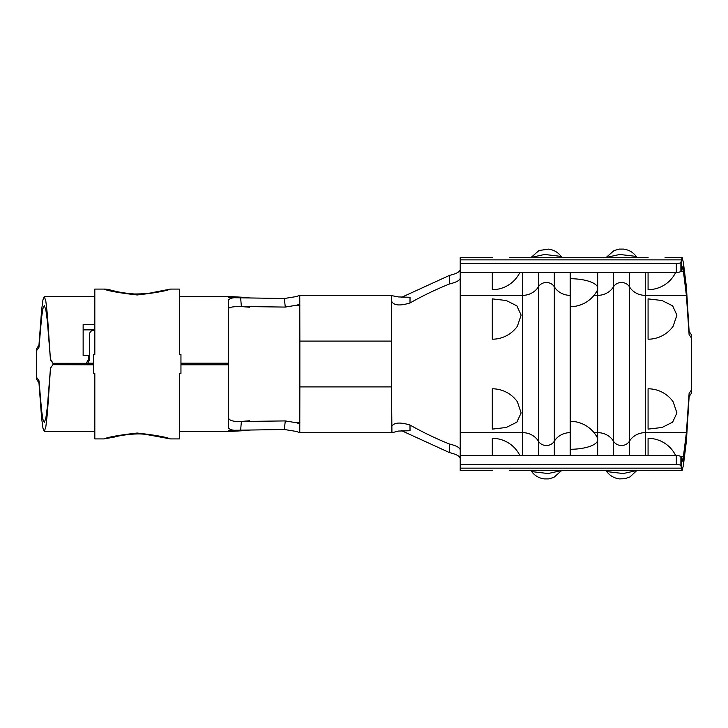 <?xml version="1.0" encoding="UTF-8"?>
<svg xmlns="http://www.w3.org/2000/svg" width="728" height="728" viewBox="0 0 728 728"><rect width="100%" height="100%" fill="white"/><g stroke="black" fill="none" stroke-linecap="round" stroke-linejoin="round"><path stroke-width="1.09" d="M570.179 306.697A30.694 30.694 0 0 0 597.406 290.19A27.673 9.719 180 0 0 597.67 289.562L597.67 287.332A27.673 9.719 180 0 0 570.179 278.724L570.179 449.276A27.673 9.719 0 0 0 597.67 440.668L597.67 438.438A27.673 9.719 0 0 0 597.406 437.81A30.694 30.694 0 0 0 570.179 421.303M676.312 272.363L676.312 263.463A4.577 1.092 0 0 0 680.889 262.417L682.172 257.475L683.401 262.726L683.401 271.307L680.889 271.307A4.577 1.092 180 0 1 676.312 272.363L460.214 272.363L460.214 278.233C459.741 280.444 456.183 282.355 449.549 283.956L449.567 275.366C456.183 273.774 459.732 271.872 460.214 269.66M391.491 427.054C393.366 422.54 399.536 421.867 409.991 425.034C422.959 432.35 436.145 438.684 449.549 444.044C456.165 445.636 459.723 447.547 460.214 449.768L460.214 470.525L492.292 470.525M228.383 301.019L228.383 300.837C228.474 299.244 230.385 298.198 234.116 297.716L284.32 298.507L296.442 296.551L299.772 295.277L299.854 341.095L391.491 341.095L391.491 295.595L398.562 296.942L410.028 297.27L409.991 302.966C422.959 295.65 436.145 289.316 449.549 283.956M409.991 302.966C399.563 306.142 393.393 305.469 391.491 300.946L391.491 304.441M299.854 341.095L299.854 386.905L391.491 386.905L391.928 432.723L299.772 432.723L296.442 431.449L284.32 429.493L234.116 430.284C230.385 429.802 228.474 428.756 228.383 427.163L228.383 364.692L180.953 364.692M299.854 422.559L296.451 422.759L299.126 423.56L299.854 422.631M299.854 386.905L299.772 432.723M180.953 364.228L228.383 364.228L180.953 363.773M237.947 421.53L285.294 420.921L296.451 422.759M299.854 305.441L296.451 305.241L285.294 307.079L284.32 298.507M240.613 297.497L241.377 306.497L285.294 307.079M241.377 306.497C233.424 306.488 229.093 307.216 228.383 308.69M38.994 347.229L36.4 350.914L36.4 348.912L38.957 345.199L38.994 347.229L41.633 317.135L42.952 308.545L44.281 305.587L45.828 309.637L47.375 321.239L50.469 359.823L47.375 314.532L45.828 301.11L44.281 296.423L94.822 296.414L94.822 354.381L94.822 289.089L103.968 289.089C110.729 288.998 113.668 292.383 134.343 293.976C143.425 293.957 150.077 293.366 154.309 292.219L170.443 289.089C166.057 290.991 154.973 292.947 137.164 294.967C119.356 292.929 108.29 290.973 103.968 289.089M52.926 363.308L53.044 363.308A4.577 4.577 0 0 0 55.037 363.773L84.048 363.773A4.577 4.577 0 0 0 86.05 363.308L52.926 363.308L50.469 359.823M94.822 329.866L83.138 329.866M228.383 417.754C229.011 420.466 233.333 421.758 241.368 421.639L240.613 430.503M36.4 350.914L36.4 377.086L38.994 380.771L41.633 410.865L42.952 419.455L44.281 422.413L45.828 418.363L47.375 406.761L50.469 368.177L52.926 364.692L93.448 364.801M38.957 345.199L41.614 309.973L42.943 299.9L44.281 296.423M86.05 363.308L53.044 363.308L50.469 359.168M86.268 363.199L88.634 359.186L88.634 355.473L83.138 355.473L83.138 324.515L94.822 324.515M228.383 300.837L228.383 363.199L180.953 363.199M170.434 289.089L179.579 289.089L179.579 354.381L179.579 296.414L228.383 296.414L228.383 297.434L234.116 297.716M179.579 354.381L180.953 354.381L180.953 373.619L179.579 373.619L179.579 431.586L228.383 431.586L228.383 430.567L228.383 431.586L228.383 430.567L234.116 430.284M50.469 368.177L52.926 364.692M50.469 368.832L47.375 413.468L45.828 426.89L44.281 431.577L42.943 428.1L41.614 418.027L38.957 382.801L36.4 379.088L36.4 377.086M299.772 295.277L391.928 295.277M299.854 305.369L299.126 304.441L296.451 305.241M409.991 425.034L410.028 430.73L398.562 431.058L391.928 432.723M401.419 297.388L449.567 275.366M460.214 458.34C459.732 456.128 456.183 454.226 449.567 452.634L401.419 430.612M449.567 452.634L449.549 444.044M691.6 389.808L691.6 392.984L689.125 396.587L689.107 393.393L691.6 389.808L691.6 338.192L689.107 334.607L686.386 295.359L683.401 271.307L682.172 266.639L680.889 271.316L680.889 262.417M665.055 470.525L648.075 470.334L682.172 470.525L680.889 465.583A4.577 1.092 180 0 0 676.312 464.537L460.214 464.537M689.125 396.587L686.386 441.223L683.401 465.274L682.172 470.525M509.272 470.525L648.075 470.525M689.107 393.393L686.386 432.641L683.401 456.693L682.172 461.361L680.889 456.684L680.889 465.583M492.292 429.12L506.224 427.482L516.862 422.167L521.13 412.903L517.38 401.792A30.694 30.694 0 0 0 492.292 388.788L492.292 429.12M517.38 326.208L521.13 315.142L516.889 305.86L506.242 300.518L492.292 298.88L492.292 339.212A30.694 30.694 0 0 0 517.38 326.208M509.272 257.475L648.075 257.475M492.292 257.475L460.214 257.475L460.214 263.463L676.312 263.463M665.055 257.475L682.172 257.475M460.214 272.363L460.214 263.463M676.312 464.537L676.312 455.637L460.214 455.637M676.312 455.637A4.577 1.092 0 0 1 680.889 456.684L683.401 456.693L683.401 465.274M522.567 455.637L522.567 432.641L460.214 432.641L460.214 450.505M519.919 272.363A30.694 30.694 0 0 1 492.292 289.671L492.292 272.363M519.919 455.637A30.694 30.694 0 0 0 492.292 438.329L492.292 455.637M675.702 455.637A30.694 30.694 0 0 0 648.075 438.329L648.075 455.637M683.401 262.726L686.386 286.777L689.125 331.413L691.6 335.017L691.6 338.192M689.107 334.607L689.125 331.413M675.702 272.363A30.694 30.694 0 0 1 648.075 289.671L648.075 272.363M648.075 429.12L662.007 427.482L672.645 422.167L676.913 412.903L673.154 401.792A30.694 30.694 0 0 0 648.075 388.788L648.075 429.12M673.154 326.208L676.913 315.142L672.672 305.86L662.025 300.518L648.075 298.88L648.075 339.212A30.694 30.694 0 0 0 673.163 326.208M636.918 470.525L623.214 473.537L607.552 471.68M561.816 470.525L548.111 473.537L532.441 471.68M606.042 257.475L619.746 254.463L635.417 256.32M530.94 257.475L544.635 254.463L560.305 256.32M284.32 429.493L285.294 420.921M228.383 364.228L228.383 364.692M94.822 330.212L94.13 330.212C91.346 330.43 89.817 331.777 89.553 334.252L89.553 359.65L87.715 363.308A4.577 4.577 0 0 1 84.967 364.228L55.037 364.228A4.577 4.577 0 0 0 53.044 364.692L93.448 364.692M228.383 363.199L228.383 363.773M38.994 380.771L38.957 382.801M44.281 431.586L94.822 431.586L94.822 373.619L94.822 438.911L103.968 438.911C108.29 437.028 119.356 435.071 137.164 433.033C154.973 435.053 166.057 437.009 170.434 438.911L179.579 438.911L179.579 373.619M94.822 373.619L93.448 373.619L93.448 354.381L94.822 354.381M645.29 455.637L645.29 295.359A18.327 17.163 180 0 1 629.42 286.777L629.42 272.363M686.386 441.223L686.386 432.641L645.29 432.641A18.327 17.163 180 0 0 629.42 441.223L629.42 286.777A9.164 8.581 -0 0 0 613.54 286.777L613.54 272.363M629.42 455.637L629.42 441.223A9.164 8.581 0 0 1 613.54 441.223L613.54 286.777A18.327 17.163 180 0 1 597.67 295.359L597.67 289.562M597.67 287.332L597.67 272.363M570.179 295.359A18.327 17.163 180 0 1 554.308 286.777L554.308 272.363M570.179 272.363L570.179 278.724M570.179 432.641A18.327 17.163 180 0 0 554.308 441.223L554.308 286.777A9.164 8.581 -0 0 0 538.438 286.777L538.438 272.363M554.308 455.637L554.308 441.223A9.164 8.581 0 0 1 538.438 441.223L538.438 286.777A18.327 17.163 180 0 1 522.567 295.359L522.567 272.363M538.438 455.637L538.438 441.223A18.327 17.163 180 0 0 522.567 432.641L522.567 295.359L460.214 295.359L460.214 278.233M391.491 341.095L391.491 386.905M460.214 432.641L460.214 295.359M180.953 364.801L228.383 364.801M681.353 459.241L681.353 468.14L460.214 468.14M681.353 268.759L681.353 259.86L460.214 259.86M570.179 455.637L570.179 449.276M597.67 438.438L597.67 295.359L594.012 295.359M613.54 455.637L613.54 441.223A18.327 17.163 180 0 0 597.67 432.641L594.012 432.641M597.67 455.637L597.67 440.668M686.386 286.777L686.386 295.359L645.29 295.359L645.29 272.363M93.448 363.308L87.715 363.308M228.383 363.308L180.953 363.308M93.448 363.199L87.861 363.199M240.022 306.452L249.604 307.234L242.788 306.506M242.788 421.494L249.595 420.766L240.022 421.548M637.136 470.224L629.929 476.958L624.679 478.742L619.328 478.897C613.495 478.078 608.999 475.184 605.832 470.224M562.025 470.224L553.78 477.459L548.43 478.906L544.216 478.897C538.392 478.078 533.897 475.184 530.721 470.224M605.832 257.776L614.068 250.541L619.419 249.094L623.632 249.103C629.465 249.922 633.961 252.816 637.136 257.776M530.721 257.776L538.966 250.541L548.53 249.103C554.354 249.922 558.858 252.816 562.025 257.776M228.328 431.577L249.058 430.339M249.058 297.661L228.328 296.423M103.958 438.911L114.241 437.091C117.863 435.863 135.453 432.623 146.519 434.525L170.443 438.911"/></g></svg>

